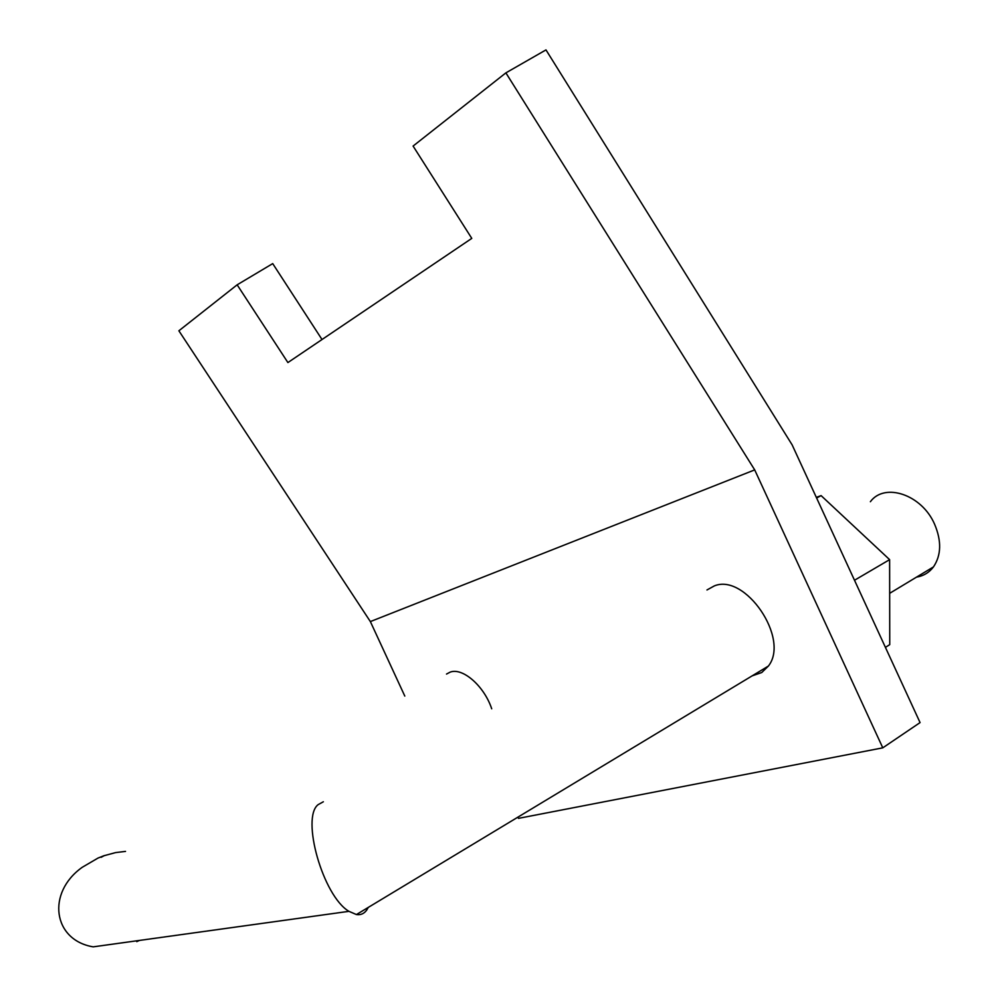 <?xml version="1.0" encoding="UTF-8"?>
<svg xmlns="http://www.w3.org/2000/svg" width="998" height="998" viewBox="0 0 998 998"><rect width="100%" height="100%" fill="white"/><g stroke="black" fill="none" stroke-linecap="round" stroke-linejoin="round"><path stroke-width="1.5" d="M870.368 501.72C884.615 482.221 921.815 494.497 934.602 524.224C941.675 540.991 941.301 555.225 933.467 566.901C929.175 572.54 923.524 575.946 916.501 577.131M446.505 674.062L450.173 672.128C462.61 667.263 484.23 686.063 491.715 708.805M323.352 801.768L318.125 804.65C300.934 817.674 322.853 896.054 348.938 911.336L93.201 946.853C52.931 940.141 46.282 892.823 82.223 867.299L98.016 858.068L103.742 855.797L115.568 852.604L125.523 851.394M139.458 940.428L136.763 941.638M368.274 907.407L366.84 909.902C364.22 913.657 360.74 915.203 356.423 914.555L348.938 911.336M706.971 589.968L714.244 585.951C745.132 572.815 790.129 638.658 768.398 666.053L761.748 672.54L752.13 675.871M920.069 722.589L792.125 444.846L545.981 49.9L505.886 72.866L754.7 469.896L882.781 747.839L920.069 722.589M885.413 647.365L889.742 644.646L889.617 559.641L821.105 495.619L816.314 497.353M854.5 580.25L889.617 559.641M816.626 498.027L821.105 495.619M505.886 72.866L413.097 146.057L471.78 238.385L287.898 362.561L237.15 284.817L272.716 263.609L322.017 339.52M882.781 747.839L518.424 818.372M237.15 284.817L178.879 330.787L370.358 621.579L404.801 696.08M754.7 469.896L370.358 621.579M889.667 593.323L933.467 566.901M768.398 666.053L356.423 914.555M101.135 857.307L104.478 855.535"/></g></svg>
